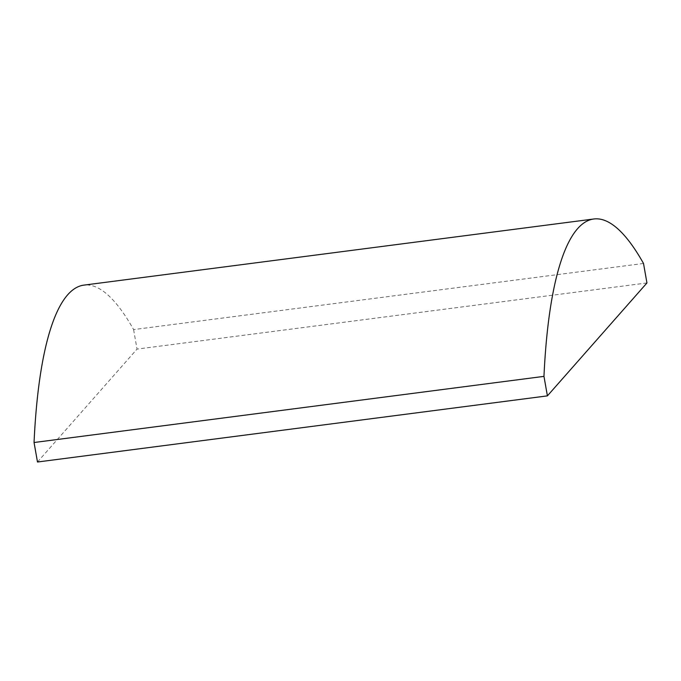 <?xml version="1.0" encoding="UTF-8"?>
<svg xmlns="http://www.w3.org/2000/svg" width="681" height="681" viewBox="0 0 681 681"><rect width="100%" height="100%" fill="white"/><g stroke="black" fill="none" stroke-linecap="round" stroke-linejoin="round"><path stroke-width="0.51" stroke-dasharray="3.4 2.55" d="M643.511 263.462L133.595 329.595A386.416 88.155 82.6 0 0 83.891 285.126M37.489 462.007L137.034 349.098L133.595 329.595M646.95 282.955L137.034 349.098"/><path stroke-width="1.02" d="M593.806 218.993L83.891 285.126A386.416 88.155 82.6 0 0 34.05 442.514L37.489 462.007L547.405 395.874L646.95 282.955L643.511 263.462A386.416 88.155 82.6 0 0 593.806 218.993A386.416 88.155 82.6 0 0 543.966 376.372L34.05 442.514M543.966 376.372L547.405 395.874"/></g></svg>
